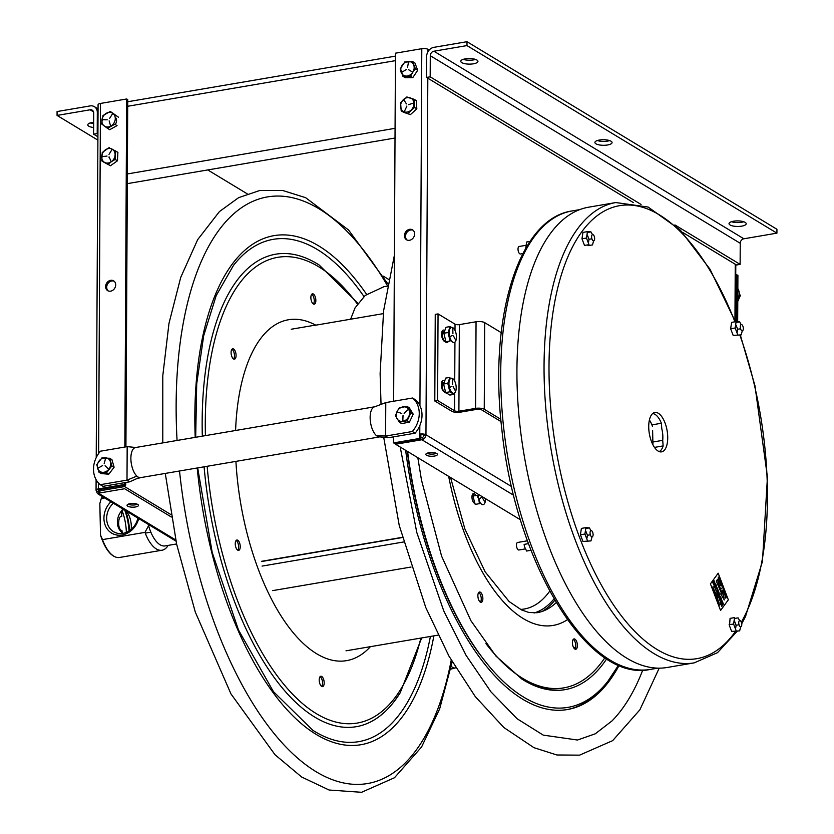 <?xml version="1.0" encoding="UTF-8"?>
<svg xmlns="http://www.w3.org/2000/svg" width="834" height="834" viewBox="0 0 834 834"><rect width="100%" height="100%" fill="white"/><g stroke="black" fill="none" stroke-linecap="round" stroke-linejoin="round"><path stroke-width="1.25" d="M98.61 489.829L98.61 490.538A2.283 0.74 0.3 0 1 98.339 490.183A2.283 0.74 0.3 0 1 99.538 489.537L125.725 485.075L125.736 482.479M96.223 457.616L98.078 104.74A4.556 1.48 0.3 0 1 100.466 103.447L126.653 98.985L127.738 99.642L126.653 99.83M171.345 517.007L124.62 488.734L98.422 493.196L100.591 494.499A4.556 3.795 121.2 0 1 98.256 494.093A4.556 3.795 121.2 0 1 96.608 490.872A4.556 1.48 0.3 0 1 96.056 490.163A4.556 1.48 0.3 0 1 98.454 488.88L124.641 484.418L124.652 482.667M388.602 279.38L383.254 276.137M247.218 193.822L207.76 169.938M99.225 490.903L98.61 490.538A2.283 1.897 -58.8 0 0 98.652 490.997M98.714 491.205A2.283 1.897 -58.8 0 0 100.601 492.352L98.443 491.038L124.631 486.576L170.939 514.599M135.494 506.978A5.723 1.856 0.3 0 1 127.06 505.258A5.723 1.856 0.3 0 1 135.786 503.767A5.723 1.856 0.3 0 1 135.494 506.978M128.134 504.226A5.723 1.856 -179.7 0 0 137.443 504.278M126.653 98.985L124.839 447.045M105.616 286.594A5.723 4.754 121.2 0 1 113.195 280.62A5.723 4.754 121.2 0 1 113.153 290.003A5.723 4.754 121.2 0 1 105.616 286.594M115.144 117.083A5.723 4.754 121.2 0 1 115.207 124.506M109.744 162.974A5.723 4.754 121.2 0 1 109.129 162.807M105.949 472.753A5.723 4.754 121.2 0 1 105.293 471.888M125.924 446.857L127.738 99.642M114.133 281.214A5.723 4.754 -58.8 0 0 107.669 283.935A5.723 4.754 -58.8 0 0 108.264 290.92M105.97 471.585A5.723 4.754 -58.8 0 0 106.533 472.795M93.637 127.529A8.58 2.783 0.3 0 1 87.789 124.85A8.58 2.783 0.3 0 1 92.293 122.431A8.58 2.783 0.3 0 1 93.658 122.244M90.228 122.921A8.58 2.783 -179.7 0 0 93.658 123.64M97.891 140.143L57.066 115.426L57.077 111.547L90.135 105.918A8.204 6.828 121.2 0 1 94.346 106.658A8.204 6.828 121.2 0 1 97.317 112.454L97.213 133.555L93.596 134.17L97.912 136.776M97.213 133.555L97.922 133.982M57.066 115.426L90.114 109.796A4.107 3.409 121.2 0 1 92.22 110.171A4.107 3.409 121.2 0 1 93.71 113.07L93.596 134.17M97.317 112.454L98.037 112.882M419.825 425.601L419.773 434.128A4.556 1.48 0.3 0 1 425.955 434.754A4.556 3.795 121.2 0 1 421.921 439.747L395.587 444.241L520.458 519.801M428.905 452.737A5.796 1.877 0.3 0 1 437.454 454.488A5.796 1.877 0.3 0 1 428.624 455.989A5.796 1.877 0.3 0 1 428.905 452.737M397.297 443.104L398.381 443.761M425.736 436.182L423.953 435.098A2.283 1.897 121.2 0 1 421.931 437.589L420.847 437.777M426.914 453.3A5.796 1.877 -179.7 0 0 436.411 453.352M394.513 442.739L394.503 443.584L420.836 439.091L419.752 438.444L419.773 434.128L420.857 434.785L420.868 433.993M420.836 439.091L420.857 434.785A2.283 0.74 -179.7 0 1 423.953 435.098L423.953 434.118M429.176 50.05L427.978 49.331A4.556 1.48 -179.7 0 0 421.796 48.695L395.462 53.188L393.638 401.237M393.45 436.86L393.419 442.927L419.752 438.444M404.438 235.678A5.796 4.827 121.2 0 1 412.111 229.631A5.796 4.827 121.2 0 1 412.059 239.129A5.796 4.827 121.2 0 1 404.438 235.678M410.682 75.967A5.796 4.827 121.2 0 1 408.076 75.831M409.067 112.173A5.796 4.827 121.2 0 1 407.878 111.923M409.536 412.006A5.796 4.827 121.2 0 1 410.474 412.132M413.059 230.226A5.796 4.827 -58.8 0 0 405.522 236.335A5.796 4.827 -58.8 0 0 407.107 240.056M406.398 106.606A5.796 4.827 -58.8 0 0 406.21 107.722M410.86 412.674A5.796 4.827 -58.8 0 0 409.588 412.747M441.822 381.847A5.796 2.617 -99.7 0 1 442.875 382.566M442.208 331.077A5.796 2.617 -99.7 0 1 443.146 331.765M473.431 63.811A8.58 2.783 0.3 0 1 460.775 61.299A8.58 2.783 0.3 0 1 469.375 58.557A8.58 2.783 0.3 0 1 477.945 61.393A8.58 2.783 0.3 0 1 473.431 63.811M463.214 59.37A8.58 2.783 -179.7 0 0 473.451 59.923A8.58 2.783 -179.7 0 0 475.516 59.433M607.559 144.98A8.58 2.783 0.3 0 1 594.903 142.468A8.58 2.783 0.3 0 1 603.503 139.726A8.58 2.783 0.3 0 1 612.073 142.551A8.58 2.783 0.3 0 1 607.559 144.98M597.342 140.539A8.58 2.783 -179.7 0 0 607.579 141.092A8.58 2.783 -179.7 0 0 609.644 140.602M741.687 226.15A8.58 2.783 0.3 0 1 729.031 223.637A8.58 2.783 0.3 0 1 737.631 220.895A8.58 2.783 0.3 0 1 746.201 223.72A8.58 2.783 0.3 0 1 741.687 226.15M731.47 221.708A8.58 2.783 -179.7 0 0 741.707 222.261A8.58 2.783 -179.7 0 0 743.772 221.771M682.421 232.269L736.505 265.003L740.123 264.378L674.894 224.909M641.075 204.445L430.177 76.822L430.281 55.711L740.227 243.278L740.123 264.378M633.433 202.62L426.56 77.437L430.177 76.822M430.281 55.711A4.107 3.409 -58.8 0 1 433.92 51.218L466.977 45.578L776.923 233.145L776.934 229.267L466.998 41.7L433.941 47.329A8.204 6.828 -58.8 0 0 426.674 56.326L426.56 77.437M776.923 233.145L743.865 238.785A4.107 3.409 -58.8 0 0 740.227 243.278M466.998 41.7L466.977 45.578M735.744 274.772L736.829 274.584L736.578 321.601M736.829 275.428L737.913 275.241L737.673 321.611M737.788 299.354A10.581 8.799 -58.8 0 0 737.84 288.637M739.195 294.913L740.321 295.601L739.258 293.453M737.777 301.408L740.321 295.601M412.35 431.512A24.113 20.047 -58.8 0 0 412.528 398.016L415.28 399.684A24.113 20.047 121.2 0 1 415.113 433.18L412.35 431.512L385.6 436.067L385.777 402.582L412.528 398.016M408.118 409.661L404.104 413.278L408.118 409.661A6.714 5.588 121.2 0 1 408.306 409.692M379.418 436.849L388.352 437.735L415.113 433.18M402.822 420.013A6.714 5.588 -58.8 0 0 403.062 420.805M403.041 416.322A6.714 5.588 -58.8 0 0 402.791 417.323M388.352 437.735L385.6 436.067L376.144 435.338A15.262 6.88 -99.7 0 1 374.768 433.763A15.262 6.88 -99.7 0 1 370.14 417.5A15.262 6.88 -99.7 0 1 374.831 406.763A15.262 6.88 -99.7 0 1 374.862 406.752A15.262 6.88 -99.7 0 1 374.914 406.752A15.262 6.88 -99.7 0 1 374.935 406.742M385.777 402.582L374.862 406.752M129.75 481.802L126.997 480.134L127.175 446.638L100.414 451.204A24.113 20.047 -58.8 0 0 100.236 484.69L102.999 486.358L129.75 481.802L139.226 477.528A15.262 6.88 80.3 0 0 140.571 477.632A15.262 6.88 80.3 0 0 140.644 477.621A15.262 6.88 80.3 0 0 140.696 477.611L379.751 436.88A15.262 6.88 -99.7 0 1 378.49 436.755A15.262 6.88 -99.7 0 1 376.144 435.338M100.236 484.69L126.997 480.134L136.88 476.11A15.262 6.88 80.3 0 0 139.226 477.528M135.64 447.514A15.262 6.88 80.3 0 0 135.567 447.535A15.262 6.88 80.3 0 0 135.41 447.566A15.262 6.88 80.3 0 0 130.875 458.439A15.262 6.88 80.3 0 0 135.504 474.536A15.262 6.88 80.3 0 0 136.88 476.11M127.175 446.638L135.775 447.493M109.869 459.451L109.035 459.388M102.936 458.106L109.671 458.262L111.933 459.628L114.112 467.238L111.86 465.872L106.502 472.836L98.975 472.2L96.786 464.59L102.144 457.626M97.39 464.955L96.786 464.59M106.502 472.836L108.764 474.202L101.227 473.576L98.975 472.2M108.764 474.202L114.112 467.238M109.671 458.262L111.86 465.872M110.442 461.869A7.631 6.349 121.2 0 1 105.887 471.627A7.631 6.349 121.2 0 1 97.557 468.197A7.631 6.349 121.2 0 1 102.113 458.45A7.631 6.349 121.2 0 1 110.442 461.869M105.063 465.737L108.378 468.948L105.063 465.737M104.187 463.568L105.584 458.346L104.187 463.568M102.676 465.539L98.11 468.082L102.676 465.539M108.973 157.261A4.764 3.961 121.2 0 1 109.118 156.907L111.016 161.316L109.098 156.875M110.484 165.737L117.438 160.795L115.175 159.43L111.381 161.702L108.232 164.371L110.484 165.737L104.021 162.276L101.769 160.91L102.238 152.518L102.759 152.831M108.232 164.371L101.769 160.91M117.438 160.795L117.907 152.403L115.645 151.027L115.175 159.43M115.613 151.173L113.143 149.849M110.995 148.671L115.645 151.027M102.238 152.518L109.181 147.576M105.386 149.849A7.631 6.349 121.2 0 1 114.394 151.496A7.631 6.349 121.2 0 1 111.381 161.702A7.631 6.349 121.2 0 1 102.374 160.055A7.631 6.349 121.2 0 1 105.386 149.849M109.014 154.384L111.902 149.703L109.014 154.384M107.033 156.073L102.207 156.604L107.033 156.073M115.28 118.178A4.764 3.961 121.2 0 1 115.446 118.282A4.764 3.961 121.2 0 1 115.707 118.449A4.764 3.961 121.2 0 1 116.333 119.064M109.744 129.687L117.052 125.621L114.79 124.256L107.482 128.321L109.744 129.687M105.751 126.726L107.69 128.165M107.482 128.321L101.581 123.953L102.999 115.519L110.307 111.443L118.459 117.187L110.307 111.443M103.155 124.902L101.581 123.953M103.52 115.832L102.999 115.519M104.208 125.944A7.631 6.349 121.2 0 1 103.468 115.905A7.631 6.349 121.2 0 1 112.934 113.434A7.631 6.349 121.2 0 1 113.674 123.474A7.631 6.349 121.2 0 1 104.208 125.944M107.221 119.804L102.478 119.7L107.221 119.804M109.15 120.899L110.505 125.653L109.15 120.899M109.546 118.511L112.475 113.862L109.546 118.511M413.216 414.175L409.244 407.732L406.982 406.367L410.953 412.809L413.216 414.175L409.431 422.119L407.18 420.753L399.423 422.244L395.452 415.801L397.015 411.631L399.236 407.847L406.982 406.367M399.84 408.222L399.236 407.847M396.233 416.27L395.452 415.801M400.195 421.191L400.612 421.868M409.431 422.119L401.686 423.609L399.423 422.244M410.953 412.809L407.18 420.753M408.743 416.583A7.631 6.349 121.2 0 1 399.611 420.982A7.631 6.349 121.2 0 1 397.015 411.631A7.631 6.349 121.2 0 1 406.148 407.232A7.631 6.349 121.2 0 1 408.743 416.583M403.031 415.52L402.832 420.753L403.031 415.52M401.769 413.476L397.422 411.965L401.769 413.476M403.447 112.236L410.432 114.612L401.185 110.87L403.447 112.236M410.432 114.612L416.833 108.795L414.571 107.43L408.17 113.247M416.833 108.795L416.249 100.58L413.987 99.215L414.571 107.43M413.945 99.799L412.371 99.267M408.16 97.547L413.987 99.215M401.133 102.989L400.601 102.665L407.002 96.838M401.185 110.87L400.601 102.665M400.57 106.575A7.631 6.349 121.2 0 1 406.752 97.745A7.631 6.349 121.2 0 1 413.956 103.124A7.631 6.349 121.2 0 1 407.763 111.954A7.631 6.349 121.2 0 1 400.57 106.575M406.398 103.896L403.896 99.882L406.398 103.896M406.804 106.293L404.469 111.256L406.804 106.293M408.608 104.646L413.414 103.124L408.608 104.646M412.809 77.614L417.698 70.264L415.436 68.899L412.674 72.381L410.557 76.238L412.809 77.614L405.157 77.656L402.895 76.29L400.758 69.399M410.557 76.238L402.895 76.29M417.698 70.264L414.915 62.988L412.653 61.622L415.436 68.899M413.018 62.998L412.392 63.009M405.71 62.102L412.653 61.622M400.111 69.014L405.001 61.674M402.228 65.146A7.631 6.349 121.2 0 1 411.673 62.414A7.631 6.349 121.2 0 1 412.674 72.381A7.631 6.349 121.2 0 1 403.229 75.112A7.631 6.349 121.2 0 1 402.228 65.146M407.524 67.304L408.545 62.039L407.524 67.304M406.241 69.629L401.738 72.287L406.241 69.629M408.41 69.608L412.34 71.964L408.41 69.608M451.267 666.491L451.392 666.439A15.262 6.88 80.3 0 0 453.738 667.857A15.262 6.88 80.3 0 0 455.083 667.961A15.262 6.88 80.3 0 0 455.156 667.951A15.262 6.88 80.3 0 0 455.208 667.94L455.76 667.846M450.704 669.222L453.738 667.857M652.928 444.793L652.615 430.407M649.405 420.013A19.046 8.59 -99.7 0 1 652.532 426.508M176.589 543.956L165.101 545.916A29.294 13.208 -99.7 0 1 148.588 525.629L144.98 532.373L102.488 539.619L100.518 535.063L99.84 503.559L101.133 498.899L104.5 497.877M149.974 525.389L148.588 525.629M110.922 501.755A20.141 17.087 -63.6 0 0 103.937 518.675A20.141 17.087 -63.6 0 0 119.387 535.23A20.141 17.087 -63.6 0 0 138.694 518.56M101.592 498.367A33.037 14.897 -99.7 0 1 102.551 496.699M125.642 510.815A33.037 14.897 -99.7 0 1 129.562 530.622M144.98 532.373A33.037 14.897 80.3 0 0 161.994 550.231L119.502 557.477A33.037 14.897 -99.7 0 1 102.488 539.619M161.994 550.231A33.037 14.897 80.3 0 0 168.155 545.394M137.902 518.091A18.025 15.283 116.4 0 1 118.24 533.416A18.025 15.283 116.4 0 1 106.658 518.779A18.025 15.283 116.4 0 1 113.351 503.225M123.192 509.178A15.262 12.937 -63.6 0 0 122.275 510.064L121.722 510.669A15.262 12.937 -63.6 0 0 117.385 522.48A15.262 12.937 -63.6 0 0 122.202 532.717L122.775 533.135A15.262 12.937 -63.6 0 0 123.109 533.343L122.775 533.135M123.974 509.657L122.275 510.064M121.722 510.669L121.691 516.538C118.334 514.849 116.906 529.277 121.993 530.632L122.202 532.717M131.178 529.381A13.354 6.015 80.3 0 0 124.746 510.231A13.354 6.015 80.3 0 0 123.13 509.824M100.518 535.063A29.982 13.521 80.3 0 0 102.874 541.527L103.426 542.778A32.734 14.762 80.3 0 0 114.738 556.674M103.145 542.131A29.982 13.521 80.3 0 0 106.429 548.021M126.33 532.384A29.982 13.521 80.3 0 0 121.858 510.199M102.009 539.244A32.734 14.762 80.3 0 0 103.426 542.778M128.968 531.018A32.734 14.762 80.3 0 0 124.787 510.252M102.467 496.637A32.734 14.762 80.3 0 0 101.31 498.555M458.898 411.225A3.19 1.032 0.3 0 1 454.572 410.776L437.6 400.508L438.048 313.897L455.03 324.176A3.19 1.032 0.3 0 0 459.357 324.614L458.898 411.225L475.599 408.379L476.047 321.768L459.357 324.614M448.348 341.294A5.796 2.617 -99.7 0 1 446.054 342.336L445.377 341.94A5.817 2.617 -99.7 0 1 444.981 341.69L444.313 341.283A5.796 2.617 -99.7 0 1 441.582 334.132A5.796 2.617 -99.7 0 1 444.366 330.316L444.814 330.587M446.628 393.106A5.796 2.617 -99.7 0 1 445.783 392.866L445.116 392.46A5.817 2.617 -99.7 0 1 444.72 392.22L444.042 391.813A5.796 2.617 -99.7 0 1 441.322 384.662A5.796 2.617 -99.7 0 1 444.105 380.836L444.626 381.159M500.817 419.283L484.241 409.254A6.38 2.075 -179.7 0 0 475.599 408.379M501.036 421.587L481.437 409.734A3.19 1.032 -179.7 0 0 477.111 409.296L460.42 412.142A6.38 2.075 0.3 0 1 451.767 411.256L434.795 400.987L437.6 400.508M434.795 400.987L435.244 314.376L438.048 313.897M502.892 333.652L484.7 322.643A6.38 2.075 -179.7 0 0 476.047 321.768M652.636 413.57A19.38 8.736 -99.7 0 1 661.372 423.265L661.81 428.832A16.628 7.496 -99.7 0 1 662.707 440.352L663.145 445.919A19.38 8.736 -99.7 0 1 659.11 451.569M663.145 445.919L654.481 447.399M662.707 440.352L652.866 442.02M661.372 423.265L651.917 424.871M522.866 253.578L520.468 253.984A3.816 1.72 -99.7 0 1 518.133 250.513A3.816 1.72 -99.7 0 1 519.186 246.468L525.66 245.363M592.067 234.938A3.2 1.449 -99.7 0 1 594.611 237.846A3.2 1.449 -99.7 0 1 592.724 240.421A3.2 1.449 -99.7 0 1 592.067 234.938M525.337 548.897L518.915 549.992A3.816 1.72 -99.7 0 1 516.58 546.52A3.816 1.72 -99.7 0 1 517.633 542.465L527.442 540.797M590.524 530.945A3.2 1.449 -99.7 0 1 593.057 533.843A3.2 1.449 -99.7 0 1 591.17 536.429A3.2 1.449 -99.7 0 1 590.524 530.945M739.195 620.913A3.2 1.449 -99.7 0 1 741.728 623.811A3.2 1.449 -99.7 0 1 739.852 626.397A3.2 1.449 -99.7 0 1 739.195 620.913M740.738 324.916A3.2 1.449 -99.7 0 1 743.282 327.814A3.2 1.449 -99.7 0 1 741.395 330.4A3.2 1.449 -99.7 0 1 740.738 324.916M651.583 414.727A19.985 9.018 -99.7 0 1 667.429 432.825A19.985 9.018 -99.7 0 1 655.68 448.942A19.985 9.018 -99.7 0 1 651.583 414.727M737.152 631.307L717.521 652.668L694.222 662.863L667.106 667.492A233.468 105.261 -99.7 0 1 534.385 501.901A233.468 105.261 -99.7 0 1 550.263 233.697A233.468 105.261 -99.7 0 1 588.668 207.186L615.794 202.558L648.101 207.04L680.273 230.059L710.068 269.33L735.411 321.726M587.459 540.661L584.926 534.031L585.895 527.641L581.392 528.402L580.422 534.792L582.956 541.433L590.962 540.912L582.956 541.433M584.926 534.031L580.422 534.792M592.025 536.908L590.962 540.912M586.99 538.149L587.428 535.292L585.822 531.091M590.347 534.792L587.428 535.292M585.895 527.641L589.398 527.891L586 528.464M589.398 527.891L590.931 530.612M586.479 238.024L587.449 231.633L582.945 232.405L581.976 238.795L582.893 241.214L584.509 245.425L589.002 244.664L586.479 238.024L581.976 238.795M593.568 240.901L592.505 244.915L588.012 245.676L588.137 244.81M588.543 242.152L588.981 239.295L587.376 235.084M591.9 238.795L588.981 239.295M587.449 231.633L590.952 231.883L587.553 232.467M590.952 231.883L592.484 234.604M736.13 630.64L733.597 623.999L734.566 617.608L730.073 618.38L729.51 625.865L731.626 631.401L739.633 630.89L731.626 631.401M733.597 623.999L729.093 624.76M740.696 626.876L739.633 630.89M735.671 628.127L736.099 625.26L734.504 621.059M739.018 624.77L736.099 625.26M739.612 620.579L738.069 617.858L734.671 618.442M737.683 334.632L735.15 327.991L736.12 321.601L731.616 322.372L730.647 328.763L731.564 331.181L733.18 335.404L741.186 334.882L733.18 335.404M735.15 327.991L730.647 328.763M742.25 330.879L741.186 334.882M737.214 332.12L737.652 329.263L736.047 325.052M740.571 328.763L737.652 329.263M736.12 321.601L739.622 321.851L736.224 322.435M739.622 321.851L741.155 324.572M528.475 543.643L524.106 544.394L524.513 546.76L526.629 551.034L530.987 550.284M525.712 248.376L526.629 241.996L530.059 241.412M728.332 599.813L720.566 610.467L710.422 583.852L718.189 573.198L728.332 599.813M720.44 601.481L719.773 600.105L720.44 601.481M716.687 590.555L716.354 591.806L717.052 591.535L716.312 592.067L716.562 590.566L715.843 590.826L716.687 590.555M721.869 604.17L721.42 603.284L721.546 604.369L720.857 603.691L721.16 604.775L720.691 603.566L721.441 603.034L721.869 604.17M714.665 587.011L714.967 587.866L715.322 586.948L715.04 588.053L714.665 587.011M713.612 584.029L714.467 584.728L713.508 584.738L713.998 583.519L713.612 584.029M720.91 601.637L720.461 602.596L721.358 602.815L720.409 602.805L720.91 601.637M717.313 592.484L717.782 593.725L716.844 593.474L717.313 592.484M718.658 595.726L717.907 596.247L718.658 595.726M714.477 585.051L714.946 586.292L714.019 586.041L714.477 585.051M719.137 599.5L719.534 598.385L719.888 599.667L719.492 598.583L719.627 599.917L719.137 599.5M718.345 596.664L718.647 597.519L719.002 596.602L718.72 597.697L718.345 596.664M718.022 594.079L718.428 595.122L717.678 595.653L717.209 594.423L718.022 594.079M713.477 582.153L713.143 583.404L713.852 583.133L713.112 583.664L713.351 582.163L712.643 582.424L713.477 582.153M722.265 605.203L721.796 606.454L721.264 605.067L722.015 604.535L722.265 605.203M716.156 590.232L715.489 588.856L716.156 590.232M724.485 593.443L723.276 592.818L723.328 590.451L724.558 591.066L724.485 593.443M720.649 580.871L719.888 583.852L719.961 582.539L718.762 580.891L720.649 580.871M718.178 579.432L718.272 577.086L719.45 577.66L719.544 579.359L719.294 577.837L718.428 577.503L718.303 579.192L719.075 580.141L718.178 579.432M723.714 588.929L722.473 590.639L723.714 588.929M726.612 596.529L725.778 598.155L726.612 596.529M722.244 585.656L723.359 588.001L722.817 587.136L721.712 588.648L722.651 586.719L722.244 585.656M721.504 585.979L720.493 585.51L721.285 582.539L720.639 585.249L721.347 585.551L722.056 584.582L721.504 585.979M725.507 593.631L725.153 596.55L726.278 595.643L725.027 597.352L725.215 593.996L724.1 594.892L725.507 593.631M722.119 593.61L722.359 591.546L724.287 599.959L720.68 593.86L721.785 594.069L716.27 581.069L717.344 579.599L722.119 593.61M720.055 596.331L719.388 594.955L720.055 596.331M715.259 583.737L714.592 582.361L715.259 583.737M718.22 590.451L717.751 591.702L717.219 590.316L717.97 589.784L718.22 590.451M716.031 584.686L715.697 585.937L716.396 585.666L715.655 586.208L715.895 584.697L715.186 584.968L716.031 584.686M719.002 592.494L718.554 591.608L718.679 592.693L717.98 592.015L718.283 593.099L717.824 591.89L718.564 591.358L719.002 592.494M722.452 601.543L722.849 602.586L722.098 603.118L721.629 601.887L722.452 601.543M721.733 599.948L722.202 601.189L721.274 600.939L721.733 599.948M717.073 587.73L717.542 588.971L716.615 588.721L717.073 587.73M720.524 596.487L720.076 597.446L720.972 597.665L720.023 597.655L720.524 596.487M721.483 599.02L721.045 598.134L721.16 599.219L720.472 598.541L720.774 599.625L720.315 598.416L721.056 597.884L721.483 599.02M723.422 604.087L722.974 603.201L723.099 604.285L722.4 603.607L722.703 604.692L722.244 603.482L722.984 602.951L723.422 604.087M719.262 593.172L718.804 594.048L719.7 594.34L718.95 594.851L719.565 594.267L718.72 594.246L719.106 593.141L718.408 593.412L719.262 593.172M714.602 580.964L714.613 581.986L713.998 581.83L713.675 581.006L714.602 580.964M716.76 587.699L716.093 586.323L716.76 587.699M715.468 592.536L715.322 594.225L715.353 592.536L714.842 592.974L715.468 592.536M719.45 605.088L720.076 604.629L719.45 605.088M715.947 594.35L715.926 595.038L715.947 594.35M718.731 601.637L718.71 602.336L718.731 601.637M712.861 587.563L713.007 586.625L712.861 587.563M718.772 603.065L718.971 602.367L718.772 603.065M714.311 590.065L714.154 591.16L714.311 590.065M715.895 595.768L716.291 594.892L715.895 595.768M716.833 596.696L716.469 597.238L716.833 596.696M713.914 589.023L713.539 589.555L713.914 589.023M718.637 600.845L718.116 601.554L718.637 600.845M717.834 600.845L717.865 600.146L717.834 600.845M717.751 599.093L717.594 600.188L717.751 599.093M719.085 604.129L719.106 603.399L719.085 604.129M717.72 598.447L717.365 597.759L717.48 598.697L716.969 598.312L717.219 599.198L716.844 598.218L717.365 597.509L717.72 598.447M716.542 595.893L716.51 596.581L716.542 595.893M713.518 588.001L713.581 588.908L712.934 588.533L713.518 588.001M714.248 591.702L714.759 591.212L714.592 592.109L714.248 591.702M445.471 391.761A4.764 2.148 -99.7 0 1 445.21 391.844A4.764 2.148 -99.7 0 1 444.386 391.657A4.764 2.148 -99.7 0 1 442.176 386.632A4.764 2.148 -99.7 0 1 443.605 382.452A4.764 2.148 -99.7 0 1 444.147 382.504M445.731 378.083L443.605 384.036L447.785 383.327L449.912 377.375L445.731 378.083M443.605 384.036L445.658 392.522L449.839 391.813L447.785 383.327M445.658 392.522L449.849 395.055L454.03 394.346L449.839 391.813M452.528 392.97A7.631 3.44 -99.7 0 1 448.942 383.567A7.631 3.44 -99.7 0 1 452.612 378.542A7.631 3.44 -99.7 0 1 456.198 387.946A7.631 3.44 -99.7 0 1 452.528 392.97M451.976 386.246L449.703 387.476L451.976 386.246M453.227 386.757L455.406 390.927L453.227 386.757M452.654 384.359L452.528 379.074L452.654 384.359M445.742 340.95A4.764 2.148 -99.7 0 1 445.471 341.033A4.764 2.148 -99.7 0 1 444.647 340.845A4.764 2.148 -99.7 0 1 442.447 335.821A4.764 2.148 -99.7 0 1 443.876 331.64A4.764 2.148 -99.7 0 1 444.418 331.692M443.865 333.225L445.919 341.711L450.099 341.002L448.046 332.516L443.865 333.225L445.992 327.272L450.183 326.563L454.259 329.117M448.046 332.516L450.183 326.563M452.799 342.159A7.631 3.44 -99.7 0 1 449.213 332.756A7.631 3.44 -99.7 0 1 452.872 327.731A7.631 3.44 -99.7 0 1 456.459 337.144A7.631 3.44 -99.7 0 1 452.799 342.159M452.236 335.435L449.964 336.665L452.236 335.435M453.498 335.946L455.666 340.116L453.498 335.946M452.914 333.548L452.799 328.262L452.914 333.548M521.281 678.668A238.17 107.388 80.3 0 0 521.803 679.001A238.17 107.388 80.3 0 0 606.672 658.87M618.547 665.136L607.861 681.305A256.236 115.53 -99.7 0 1 407.586 451.496M474.921 503.319A4.941 2.231 -99.7 0 1 472.294 499.702A4.941 2.231 -99.7 0 1 472.565 494.249A4.941 2.231 -99.7 0 1 475.745 495.573M554.026 598.895A157.636 71.078 -99.7 0 1 534.083 613M474.265 503.1A4.941 2.231 80.3 0 0 474.431 502.881A4.941 2.231 80.3 0 0 474.661 502.402M474.139 495.855A4.941 2.231 80.3 0 0 472.722 494.03M554.819 600.251A159.461 71.901 -99.7 0 1 542.163 611.416M405.668 450.339A258.186 116.416 80.3 0 0 495.156 676.28A258.186 116.416 80.3 0 0 614.502 673.351A258.186 116.416 80.3 0 0 619.12 665.376M604.9 657.713A236.22 106.502 -99.7 0 1 485.941 643.629M482.052 594.486A5.244 2.366 -99.7 0 1 481.114 602.356A5.244 2.366 -99.7 0 1 477.934 594.673A5.244 2.366 -99.7 0 1 482.052 594.486M576.575 641.398A5.244 2.366 -99.7 0 1 575.648 649.269A5.244 2.366 -99.7 0 1 572.458 641.586A5.244 2.366 -99.7 0 1 576.575 641.398M556.215 602.617A157.636 71.078 -99.7 0 1 537.086 612.719L528.985 612.51L521.511 609.915L509.105 601.523L485.148 571.853L464.882 528.944L450.568 477.517M480.394 602.158A5.244 2.366 80.3 0 0 481.093 597.05A5.244 2.366 80.3 0 0 478.737 592.453M574.918 649.081A5.244 2.366 80.3 0 0 575.616 643.963A5.244 2.366 80.3 0 0 573.26 639.365M642.722 670.129A291.045 131.23 -99.7 0 1 627.627 700.862A291.045 131.23 -99.7 0 1 612.01 720.91A291.045 131.23 -99.7 0 1 611.353 721.577M321.716 686.424A5.244 2.366 80.3 0 0 322.414 681.305A5.244 2.366 80.3 0 0 320.058 676.718M237.763 550.19A5.244 2.366 80.3 0 0 238.472 545.071A5.244 2.366 80.3 0 0 236.116 540.474M233.603 358.974A5.244 2.366 80.3 0 0 234.302 353.856A5.244 2.366 80.3 0 0 231.946 349.269M313.386 304.003A5.244 2.366 80.3 0 0 314.084 298.885A5.244 2.366 80.3 0 0 311.728 294.287M323.373 678.74A5.244 2.366 -99.7 0 1 322.445 686.622A5.244 2.366 -99.7 0 1 319.255 678.939A5.244 2.366 -99.7 0 1 323.373 678.74M239.431 542.507A5.244 2.366 -99.7 0 1 238.493 550.377A5.244 2.366 -99.7 0 1 235.313 542.694A5.244 2.366 -99.7 0 1 239.431 542.507M235.261 351.291A5.244 2.366 -99.7 0 1 234.333 359.173A5.244 2.366 -99.7 0 1 231.143 351.489A5.244 2.366 -99.7 0 1 235.261 351.291M315.043 296.32A5.244 2.366 -99.7 0 1 314.105 304.191A5.244 2.366 -99.7 0 1 310.926 296.508A5.244 2.366 -99.7 0 1 315.043 296.32M485.461 498.628A7.631 3.44 -99.7 0 1 483.053 504.674A7.631 3.44 -99.7 0 1 478.841 499.41A7.631 3.44 -99.7 0 1 478.247 494.26M482.532 498.054L484.804 501.943L482.532 498.054M481.208 497.45L479.123 499.368L481.208 497.45M472.888 496.063L475.213 504.382L479.404 503.673L478.841 499.41L477.069 495.354L472.888 496.063M406.294 107.523A5.723 4.754 121.2 0 1 406.596 106.147M261.501 561.324L402.29 537.336M383.275 313.636L314.178 325.448M272.666 590.618L411.037 567.037M261.542 561.532L402.353 537.534M99.538 489.537L99.538 488.693M100.466 103.447L98.631 453.488M98.485 483.011L98.454 488.88M99.997 492.925L96.608 490.872L96.608 489.464M100.591 494.499L175.745 539.984M101.216 492.717L100.601 492.352M98.016 115.676L97.307 115.238M93.533 111.86L90.114 109.796M421.921 439.747L513.671 495.271M423.953 438.82L421.931 437.589M427.821 78.198L425.955 434.754L511.586 486.576M427.978 49.331L427.957 51.718M421.796 48.695L419.929 405.668M734.952 320.558L735.244 264.232M433.92 51.218L743.865 238.785M650.311 669.421C587.386 683.244 515.058 561.386 501.797 428.957C488.599 317.493 518.498 218.456 572.187 210.919A232.55 104.855 80.3 0 0 507.885 457.783A232.55 104.855 80.3 0 0 650.311 669.421L657.765 668.149M454.572 410.776L454.666 392.887M454.728 381.201L454.937 342.076M454.999 330.389L455.03 324.176M484.7 322.643L484.241 409.254M735.348 631.619A229.809 103.614 -99.7 0 1 580.568 540.078A229.809 103.614 -99.7 0 1 581.83 231.727A229.809 103.614 -99.7 0 1 734.942 321.809M739.883 335.101A229.809 103.614 -99.7 0 1 741.332 622.185M694.222 662.863A233.468 105.261 -99.7 0 1 561.501 497.283A233.468 105.261 -99.7 0 1 577.389 229.079A233.468 105.261 -99.7 0 1 615.794 202.558M549.7 591.15A151.83 68.461 -99.7 0 1 520.499 609.414M567.401 619.704A172.888 77.948 -99.7 0 1 448.671 476.36M523.742 680.21A236.21 106.502 80.3 0 0 562.804 688.04M604.4 685.475A258.196 116.416 -99.7 0 1 566.682 709.671M407.242 451.288A254.777 114.873 80.3 0 0 479.394 653.835M357.953 303.284L319.141 264.993A239.629 108.045 80.3 0 0 202.318 436.151M204.09 466.811A239.629 108.045 80.3 0 0 280.412 685.652A239.629 108.045 80.3 0 0 393.638 702.197A239.629 108.045 80.3 0 0 399.997 693.096M420.857 638.073A236.21 106.502 -99.7 0 1 400.31 689.958A236.21 106.502 -99.7 0 1 286.542 687.55A236.21 106.502 -99.7 0 1 207.145 466.289M205.425 435.629A236.21 106.502 -99.7 0 1 357.421 304.035M315.679 325.124A172.888 77.948 80.3 0 0 235.595 430.49M235.918 461.39A172.888 77.948 80.3 0 0 287.188 624.958A172.888 77.948 80.3 0 0 370.4 646.673M197.231 467.978A258.196 116.416 80.3 0 0 284.571 706.961A258.196 116.416 80.3 0 0 408.003 708.535A258.196 116.416 80.3 0 0 433.878 635.862M366.585 294.329A258.196 116.416 80.3 0 0 195.198 437.37M430.407 636.446A254.777 114.873 -99.7 0 1 405.303 705.908A254.777 114.873 -99.7 0 1 312.698 730.209L273.406 691.584L238.472 629.951L212.211 552.442L197.689 467.905M195.688 437.287L196.709 383.838L203.684 335.768L216.204 295.58L233.499 265.379A254.777 114.873 -99.7 0 1 363.968 296.508M179.518 471.002A297.561 134.159 80.3 0 0 281.037 741.687A297.561 134.159 80.3 0 0 421.806 741.822A297.561 134.159 80.3 0 0 451.225 660.142M387.403 285.603A297.561 134.159 80.3 0 0 239.535 209.125A297.561 134.159 80.3 0 0 177.069 440.456M126.268 174.129L395.066 128.321M395.42 60.653L126.622 106.46M262.064 566.098L403.552 541.985M98.339 490.183L98.339 488.901M96.056 490.163L96.108 479.696M175.984 541.13L98.256 494.093M100.57 492.831L99.434 492.143M94.346 106.658L98.058 108.9M97.317 113.257L98.026 113.685M735.494 321.716L735.796 264.566M140.644 477.621L136.411 478.799M135.567 447.535L374.831 406.763M115.446 118.282L116.239 118.751M455.156 667.951L450.923 669.129M573.698 647.757L575.637 647.424M387.299 286.198L384.057 286.635L365.198 295.444L355.034 307.923L350.614 319.203M145.262 533.114L150.839 532.165M572.187 210.919L579.64 209.647M740.331 335.028L754.958 385.694L767.447 477.069L762.464 561.438L745.502 616.524L741.728 623.769M443.605 382.452L441.509 382.806M445.21 391.844L444.355 391.99M443.876 331.64L441.853 331.984M445.471 341.033L444.241 341.252M417.834 457.699L421.493 480.103L441.593 556.142L470.918 620.715L495.938 656.056L521.803 679.001M659.204 668.17L639.876 709.817L612.667 740.634L579.599 755.145L556.893 754.989L533.937 747.671L503.872 727.529L475.255 696.578L448.932 656.077L425.788 607.569L399.246 525.493L383.703 437.277M381.044 404.709L380.116 373.653L383.609 310.769L394.409 255.141M612.01 720.91L595.288 733.795L577.493 740.029L543.236 735.119L517.09 718.741L490.924 691.813L466.091 655.378L443.761 610.915L416.802 532.509L400.195 447.024M421.681 637.937L400.164 692.866L393.638 702.197M165.278 473.431L176.641 544.195L195.292 612.052L230.976 693.93L275.012 754.739L301.637 777.007L329.096 790.017L361.57 792.3L394.472 777.736L421.556 747.024L439.654 708.9L452.184 661.81M387.758 283.716L348.57 230.017L305.609 197.668L282.622 190.465L259.895 190.454L238.639 197.648L219.436 211.575L197.658 239.671L180.728 277.388L168.989 323.321L162.786 375.78L162.786 442.896M127.3 183.647L395.014 138.027M395.452 56.128L127.727 101.748M345.995 650.833L438.079 635.143M291.202 329.242L313.011 325.521"/></g></svg>
